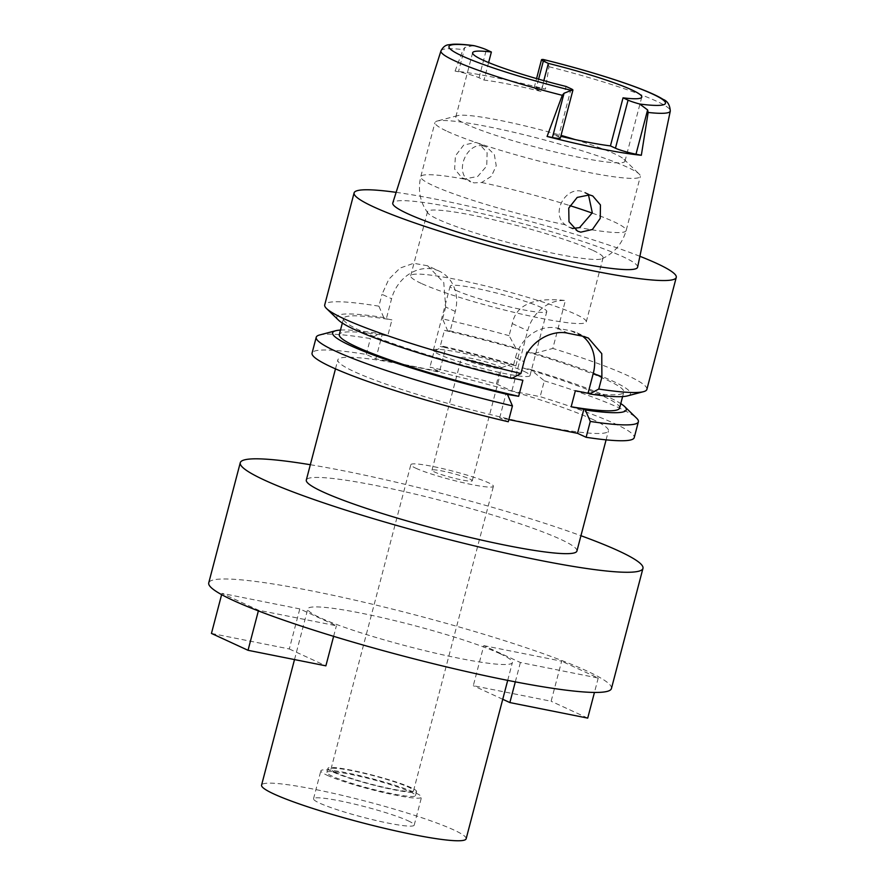 <?xml version="1.0" encoding="UTF-8"?>
<svg xmlns="http://www.w3.org/2000/svg" width="885" height="885" viewBox="0 0 885 885"><rect width="100%" height="100%" fill="white"/><g stroke="black" fill="none" stroke-linecap="round" stroke-linejoin="round"><path stroke-width="0.66" stroke-dasharray="4.42 3.32" d="M540.989 91.432A87.427 8.983 14.7 0 0 484.029 80.059L479.006 77.747A15.653 1.604 14.7 0 0 458.463 71.751L455.078 71.077A119.696 12.301 -165.3 0 1 545.426 89.108L542.04 88.434A15.653 1.604 14.7 0 0 534.142 87.803A15.653 1.604 14.7 0 0 535.978 89.12L540.989 91.432L543.821 80.623M575.073 139.564A87.427 8.983 -165.3 0 1 614.699 153.868A87.427 8.983 -165.3 0 1 624.002 159.311A87.427 8.983 -165.3 0 1 624.954 161.225A87.427 8.983 -165.3 0 1 560.15 153.193A87.427 8.983 -165.3 0 1 466.085 124.199A87.427 8.983 -165.3 0 1 455.83 116.853A87.427 8.983 -165.3 0 1 457.6 115.647A87.427 8.983 -165.3 0 1 561.046 135.383M488.608 62.569L484.029 80.059M473.409 45.566L464.824 47.502L458.463 71.751M455.078 71.077L463.065 49.571L464.824 47.502M543.08 59.472L548.401 64.185L548.954 66.718L545.426 89.108M637.609 267.204A126.566 13.009 14.7 0 0 622.741 256.628A126.566 13.009 14.7 0 0 486.883 214.734A126.566 13.009 14.7 0 0 392.774 202.964M475.676 142.397L478.885 143.447L487.104 152.696L486.75 165.993L477.712 176.458L465.123 178.847L461.981 177.83L454.613 169.024L455.432 155.837L463.696 145.074L475.676 142.397M560.316 138.16A15.653 1.604 14.7 0 0 558.479 136.843L553.468 134.531L566.079 86.464M553.468 134.531A87.427 8.983 14.7 0 0 560.802 136.312M447.434 131.434A106.167 10.908 14.7 0 0 561.654 166.634A106.167 10.908 14.7 0 0 640.353 176.38A106.167 10.908 14.7 0 0 639.191 174.057A106.167 10.908 14.7 0 0 627.896 167.453A106.167 10.908 14.7 0 0 522.747 134.409A106.167 10.908 14.7 0 0 437.124 121.046A106.167 10.908 14.7 0 0 434.977 122.506A106.167 10.908 14.7 0 0 447.434 131.434M483.52 146.014C467.579 141.832 455.078 169.82 467.357 179.644L473.873 182.874L481.639 182.498L491.374 176.303L496.231 165.716L494.328 154.477L486.739 147.065L483.52 146.014M592.419 250.145A90.757 9.326 14.7 0 0 494.77 220.055A90.757 9.326 14.7 0 0 427.499 211.714A90.757 9.326 14.7 0 0 427.909 213.053A90.757 9.326 14.7 0 0 438.141 219.347A90.757 9.326 14.7 0 0 530.303 248.143A90.757 9.326 14.7 0 0 602.054 258.741A90.757 9.326 14.7 0 0 603.072 257.778A90.757 9.326 14.7 0 0 592.419 250.145M573.447 228.352L568.823 227.091L565.249 224.779C550.481 213.761 565.117 186.713 581.722 191.304L588.448 194.733M421.337 283.443A90.757 9.326 -165.3 0 1 410.684 275.81A90.757 9.326 -165.3 0 1 477.955 284.14A90.757 9.326 -165.3 0 1 575.604 314.241A90.757 9.326 -165.3 0 1 586.257 321.874A90.757 9.326 -165.3 0 1 518.975 313.533A90.757 9.326 -165.3 0 1 421.337 283.443M456.007 290.357A49.958 5.133 14.7 0 0 509.76 306.929A49.958 5.133 14.7 0 0 546.797 311.52A49.958 5.133 14.7 0 0 540.934 307.316A49.958 5.133 14.7 0 0 487.181 290.756A49.958 5.133 14.7 0 0 450.144 286.165A49.958 5.133 14.7 0 0 456.007 290.357M524.119 371.401A49.958 5.133 -165.3 0 1 529.982 375.605A49.958 5.133 -165.3 0 1 492.945 371.014A49.958 5.133 -165.3 0 1 439.192 354.454A49.958 5.133 -165.3 0 1 433.329 350.25A49.958 5.133 -165.3 0 1 470.366 354.841A49.958 5.133 -165.3 0 1 524.119 371.401M463.961 359.398A20.82 2.135 14.7 0 0 486.363 366.301A20.82 2.135 14.7 0 0 501.795 368.215A20.82 2.135 14.7 0 0 499.35 366.456A20.82 2.135 14.7 0 0 476.949 359.564A20.82 2.135 14.7 0 0 461.516 357.651A20.82 2.135 14.7 0 0 463.961 359.398M469.813 479.017A20.82 2.135 -165.3 0 1 472.258 480.765A20.82 2.135 -165.3 0 1 456.826 478.862A20.82 2.135 -165.3 0 1 434.435 471.959A20.82 2.135 -165.3 0 1 431.991 470.2A20.82 2.135 -165.3 0 1 447.423 472.114A20.82 2.135 -165.3 0 1 469.813 479.017M415.861 468.242A42.668 4.392 14.7 0 0 461.771 482.391A42.668 4.392 14.7 0 0 493.399 486.319A42.668 4.392 14.7 0 0 488.398 482.723A42.668 4.392 14.7 0 0 442.478 468.574A42.668 4.392 14.7 0 0 410.85 464.658A42.668 4.392 14.7 0 0 415.861 468.242M335.99 772.671A42.668 4.392 -165.3 0 1 330.99 769.087A42.668 4.392 -165.3 0 1 362.618 773.003A42.668 4.392 -165.3 0 1 408.527 787.152A42.668 4.392 -165.3 0 1 413.538 790.747A42.668 4.392 -165.3 0 1 381.9 786.82A42.668 4.392 -165.3 0 1 335.99 772.671M333.335 772.14A45.799 4.713 14.7 0 0 382.608 787.329A45.799 4.713 14.7 0 0 416.558 791.533A45.799 4.713 14.7 0 0 411.182 787.683A45.799 4.713 14.7 0 0 361.91 772.505A45.799 4.713 14.7 0 0 327.959 768.291A45.799 4.713 14.7 0 0 333.335 772.14M410.109 791.776A45.799 4.713 -165.3 0 1 415.485 795.626A45.799 4.713 -165.3 0 1 381.535 791.411A45.799 4.713 -165.3 0 1 332.262 776.233A45.799 4.713 -165.3 0 1 326.897 772.384A45.799 4.713 -165.3 0 1 360.837 776.587A45.799 4.713 -165.3 0 1 410.109 791.776M326.963 775.172A52.038 5.354 14.7 0 0 382.951 792.429A52.038 5.354 14.7 0 0 421.526 797.208A52.038 5.354 14.7 0 0 415.419 792.827A52.038 5.354 14.7 0 0 359.432 775.581A52.038 5.354 14.7 0 0 320.857 770.791A52.038 5.354 14.7 0 0 326.963 775.172M408.085 820.793A52.038 5.354 -165.3 0 1 414.191 825.163A52.038 5.354 -165.3 0 1 375.616 820.384A52.038 5.354 -165.3 0 1 319.629 803.126A52.038 5.354 -165.3 0 1 313.522 798.757A52.038 5.354 -165.3 0 1 352.097 803.536A52.038 5.354 -165.3 0 1 408.085 820.793M466.141 838.792A105.746 10.874 14.7 0 0 453.728 829.909A105.746 10.874 14.7 0 0 339.962 794.841A105.746 10.874 14.7 0 0 261.573 785.128M499.97 653.65A105.746 10.874 -165.3 0 1 512.382 662.544A105.746 10.874 -165.3 0 1 433.993 652.831A105.746 10.874 -165.3 0 1 320.215 617.774A105.746 10.874 -165.3 0 1 307.803 608.88A105.746 10.874 -165.3 0 1 386.192 618.593A105.746 10.874 -165.3 0 1 499.97 653.65M611.435 688.541A208.163 21.395 14.7 0 0 587.009 671.029A208.163 21.395 14.7 0 0 363.049 602.01A208.163 21.395 14.7 0 0 208.738 582.894M483.796 645.641L561.643 661.183L551.134 701.241L473.287 685.698L483.796 645.641L520.38 662.511L598.227 678.054L561.643 661.183M211.449 633.428L289.295 648.971L299.805 608.913L336.388 625.783L258.542 610.241L258.365 610.904M299.805 608.913L221.958 593.37L258.542 610.241M310.336 464.725A208.163 21.395 -165.3 0 1 580.947 535.713M576.92 551.045A139.885 14.381 14.7 0 0 560.504 539.275A139.885 14.381 14.7 0 0 410.009 492.901A139.885 14.381 14.7 0 0 306.31 480.046M592.032 419.114A139.885 14.381 -165.3 0 1 608.449 430.873A139.885 14.381 -165.3 0 1 504.749 418.019A139.885 14.381 -165.3 0 1 354.254 371.645A139.885 14.381 -165.3 0 1 337.838 359.874A139.885 14.381 -165.3 0 1 441.538 372.729A139.885 14.381 -165.3 0 1 592.032 419.114M455.277 311.454L445.697 307.04L443.761 282.547L427.654 265.788L439.126 271.075A37.469 32.247 114.8 0 1 455.277 311.454L450.022 331.488L444.436 330.37L440.232 346.389L445.819 347.506L439.513 371.545L429.944 367.12A166.535 17.114 14.7 0 1 496.441 383.913L511.851 391.015L540.16 396.668A166.535 17.114 14.7 0 1 614.677 423.627A166.535 17.114 14.7 0 1 634.224 437.632M439.513 371.545L375.826 358.823L366.246 354.409A166.535 17.114 14.7 0 0 312.062 353.115M508.831 419.623L499.693 417.797L508.278 421.758M627.41 395.916A151.811 15.609 14.7 0 0 612.674 381.081A151.811 15.609 14.7 0 0 534.573 353.403L526.608 351.81L522.404 367.828L530.369 369.421L544.319 380.815L540.16 396.668M534.573 353.403L552.815 348.436L565.382 300.535A37.469 32.247 114.8 0 0 527.67 330.713L511.851 391.015M544.319 380.815A166.535 17.114 -165.3 0 1 618.836 407.775A166.535 17.114 -165.3 0 1 636.558 418.129M499.693 417.797L505.999 393.759M512.205 378.138L510.202 377.74L515.457 357.706A37.469 32.247 -65.2 0 1 556.753 328.014L570.913 330.846A37.469 32.247 -65.2 0 1 577.142 332.871A37.469 32.247 -65.2 0 1 582.562 336.167M319.607 334.984A166.535 17.114 -165.3 0 1 370.406 338.557L379.554 333.612L382.132 334.795L375.826 358.823M366.246 354.409L370.406 338.557M439.126 271.075A37.469 32.247 114.8 0 0 432.898 269.051A37.469 32.247 114.8 0 0 391.59 298.743L386.336 318.766L383.758 317.582A151.811 15.609 14.7 0 0 338.479 320.116M382.132 334.795L387.73 335.913L391.933 319.883L386.336 318.766M445.819 347.506L443.252 346.323L434.104 351.268L429.944 367.12M434.104 351.268A166.535 17.114 -165.3 0 1 500.6 368.06L511.508 363.923L515.844 365.914L520.048 349.896L515.712 347.894A151.811 15.609 14.7 0 0 447.456 330.304L450.022 331.488M496.441 383.913L500.6 368.06M515.712 347.894L509.096 335.68L512.271 323.611C516.132 304.694 533.832 297.006 565.382 300.535M509.096 335.68A166.535 17.114 14.7 0 0 442.588 318.888L447.456 330.304M445.697 307.04L442.588 318.888M427.654 265.788L413.693 263.287L400.053 268.055L388.792 279.284L382.01 294.329L391.59 298.743M383.758 317.582L378.902 306.177L382.01 294.329M378.902 306.177A166.535 17.114 14.7 0 0 324.718 304.882M396.137 192.355A166.535 17.114 -165.3 0 1 639.899 256.296M646.88 389.4A166.535 17.114 14.7 0 0 627.332 375.395A166.535 17.114 14.7 0 0 552.815 348.436M526.608 351.81A144.886 14.89 -165.3 0 1 606.789 379.897A144.886 14.89 -165.3 0 1 623.792 392.088A144.886 14.89 -165.3 0 1 575.372 390.75M619.589 408.107A144.886 14.89 14.7 0 0 602.585 395.927A144.886 14.89 14.7 0 0 522.404 367.828M530.369 369.421A151.811 15.609 -165.3 0 1 608.471 397.099A151.811 15.609 -165.3 0 1 620.772 403.593M510.202 377.74L511.674 378.415M522.869 380.273A144.886 14.89 -165.3 0 1 360.516 330.736A144.886 14.89 -165.3 0 1 343.513 318.556A144.886 14.89 -165.3 0 1 391.933 319.883M444.436 330.37A144.886 14.89 -165.3 0 1 520.048 349.896M515.844 365.914A144.886 14.89 14.7 0 0 440.232 346.389M443.252 346.323A151.811 15.609 -165.3 0 1 511.508 363.923M387.73 335.913A144.886 14.89 14.7 0 0 339.309 334.574M340.493 330.072A151.811 15.609 -165.3 0 1 379.554 333.612M515.313 681.859L520.38 662.511M502.735 699.283L473.287 685.698M598.227 678.054L594.454 692.435M587.717 718.111L551.134 701.241M333.623 636.337L336.388 625.783M289.295 648.971L325.879 665.841M221.958 593.37L221.626 594.631M538.589 79.152L535.978 89.12M479.006 77.747L486.363 49.704M440.962 50.865A118.557 12.191 -165.3 0 1 463.065 49.571M548.954 66.718A118.557 12.191 -165.3 0 1 656.371 101.133A118.557 12.191 -165.3 0 1 656.427 101.155A118.557 12.191 -165.3 0 1 670.299 111.034M571.091 88.777L558.479 136.843M565.249 224.779A106.167 10.908 -165.3 0 1 433.219 185.629A106.167 10.908 -165.3 0 1 420.762 176.701A106.167 10.908 -165.3 0 1 467.357 179.644M481.639 182.498A106.167 10.908 -165.3 0 1 569.785 205.597M592.231 213.108A106.167 10.908 -165.3 0 1 613.67 221.648A106.167 10.908 -165.3 0 1 626.137 230.576A106.167 10.908 -165.3 0 1 579.531 227.633M512.271 323.611L527.67 330.713M570.913 330.846L582.374 336.123M568.214 333.302L556.753 328.014M515.457 357.706L524.042 361.666M542.04 88.434L548.401 64.185M455.83 116.853L472.645 52.735M624.954 161.225L641.78 97.107M624.002 159.311L639.191 174.057M457.6 115.647L437.124 121.046M427.909 213.053C420.065 202.256 417.676 190.142 420.762 176.701L434.977 122.506M461.981 177.83L470.743 181.868M478.885 143.447L486.739 147.065M602.054 258.741C614.19 253.187 622.221 243.795 626.137 230.576L640.353 176.38M568.789 227.08L577.562 231.118M584.874 192.322L592.729 195.939M586.257 321.874L603.072 257.778M410.684 275.81L427.499 211.714M529.982 375.605L546.797 311.52M433.329 350.25L450.144 286.165M472.258 480.765L501.795 368.215M431.991 470.2L461.516 357.651M413.538 790.747L493.399 486.319M330.99 769.087L410.85 464.658M415.485 795.626L416.558 791.533M326.897 772.384L327.959 768.291M414.191 825.163L421.526 797.208M313.522 798.757L320.857 770.791M507.702 680.377L512.382 662.544M294.506 659.579L307.803 608.88M606.092 439.856L608.449 430.873M335.481 368.857L337.838 359.874M622.609 396.591L623.792 392.088M577.142 332.871L588.094 337.915M342.329 323.058L343.513 318.556M534.142 87.803L536.564 78.577"/><path stroke-width="1.33" d="M536.564 78.577L541.498 59.76A15.653 1.604 -165.3 0 0 543.335 61.076L548.346 63.388A87.427 8.983 14.7 0 1 631.514 89.761A87.427 8.983 14.7 0 1 641.78 97.107A87.427 8.983 14.7 0 1 623.04 97.837L628.062 100.149A15.653 1.604 -165.3 0 0 639.689 104.021L647.61 109.928L635.994 154.211L641.337 155.273L648.163 112.461L647.61 109.928M541.498 59.76A15.653 1.604 -165.3 0 1 543.08 59.472L543.877 59.671M543.821 80.623L548.346 63.388M561.046 135.383A87.427 8.983 -165.3 0 1 575.073 139.564M488.608 62.569L491.374 52.016A87.427 8.983 14.7 0 0 472.645 52.735A87.427 8.983 14.7 0 0 482.9 60.091A87.427 8.983 14.7 0 0 566.079 86.464L571.091 88.777A15.653 1.604 -165.3 0 1 572.927 90.093A15.653 1.604 -165.3 0 1 571.345 90.37L564.033 93.246L562.274 95.314L547.074 136.456L552.417 137.518A15.653 1.604 14.7 0 0 560.316 138.16L572.927 90.093M491.374 52.016L486.363 49.704A15.653 1.604 -165.3 0 0 474.736 45.832L473.409 45.566C464.747 44.438 457.921 43.996 452.91 44.25L448.629 44.781C445.553 45.002 442.998 47.027 440.962 50.865L392.774 202.964A126.566 13.009 14.7 0 0 407.609 213.672A126.566 13.009 14.7 0 0 544.087 255.71A126.566 13.009 14.7 0 0 637.609 267.204L670.299 111.034A118.557 12.191 -165.3 0 1 648.163 112.461M641.337 155.273A120.736 12.412 -165.3 0 1 547.074 136.456M580.781 232.169L592.452 229.458L600.24 218.341L600.45 204.944L592.729 195.939L589.565 194.91L577.197 197.41L568.745 208.097L568.989 221.692L577.562 231.118L580.781 232.169M623.04 97.837L610.44 145.903L615.451 148.215A15.653 1.604 14.7 0 0 635.994 154.211M560.802 136.312A87.427 8.983 14.7 0 0 610.44 145.903M588.448 194.733L592.308 212.809L579.531 227.633L573.447 228.352M294.506 659.579L261.573 785.128A105.746 10.874 14.7 0 0 273.974 794.022A105.746 10.874 14.7 0 0 387.752 829.079A105.746 10.874 14.7 0 0 466.141 838.792L507.702 680.377M240.266 462.722L208.738 582.894A208.163 21.395 14.7 0 0 233.175 600.395A208.163 21.395 14.7 0 0 457.136 669.414A208.163 21.395 14.7 0 0 611.435 688.541L642.964 568.369A208.163 21.395 -165.3 0 1 488.653 549.242A208.163 21.395 -165.3 0 1 264.692 480.223A208.163 21.395 -165.3 0 1 240.266 462.722A208.163 21.395 -165.3 0 1 310.336 464.725M580.947 535.713A208.163 21.395 -165.3 0 1 618.538 550.868A208.163 21.395 -165.3 0 1 642.964 568.369M335.481 368.857L306.31 480.046A139.885 14.381 14.7 0 0 322.726 491.806A139.885 14.381 14.7 0 0 473.232 538.191A139.885 14.381 14.7 0 0 576.92 551.045L606.092 439.856M512.437 405.894A166.535 17.114 -165.3 0 1 335.769 351.268A166.535 17.114 -165.3 0 1 316.222 337.262L312.062 353.115A166.535 17.114 14.7 0 0 331.609 367.12A166.535 17.114 14.7 0 0 508.278 421.758L512.437 405.894L507.47 394.445A151.811 15.609 -165.3 0 1 350.427 345.581A151.811 15.609 -165.3 0 1 335.692 330.736A151.811 15.609 -165.3 0 1 340.493 330.072M620.772 403.593A151.811 15.609 -165.3 0 1 624.622 406.536A151.811 15.609 -165.3 0 1 585.317 409.976L583.846 409.301L577.54 433.34L508.831 419.623M577.54 433.34L586.124 437.29A166.535 17.114 14.7 0 0 634.224 437.632L638.384 421.78A166.535 17.114 -165.3 0 1 590.284 421.437L586.124 437.29M624.622 406.536L636.558 418.129A166.535 17.114 -165.3 0 1 638.384 421.78M585.317 409.976L590.284 421.437M512.205 378.138L522.869 380.273L518.665 396.292L507.47 394.445M582.562 336.167A37.469 32.247 -65.2 0 1 593.304 373.249L588.049 393.283L575.372 390.75L571.168 406.768A144.886 14.89 14.7 0 0 619.589 408.107L622.609 396.591M583.846 409.301L571.168 406.768M316.222 337.262A166.535 17.114 -165.3 0 1 319.607 334.984L335.692 330.736M639.899 256.296A166.535 17.114 -165.3 0 1 656.714 263.409A166.535 17.114 -165.3 0 1 676.262 277.403A166.535 17.114 -165.3 0 1 552.804 262.115A166.535 17.114 -165.3 0 1 373.647 206.891A166.535 17.114 -165.3 0 1 354.1 192.897L324.718 304.882A166.535 17.114 14.7 0 0 326.543 308.533A166.535 17.114 14.7 0 0 344.265 318.888A166.535 17.114 14.7 0 0 520.933 373.514L511.674 378.415A151.811 15.609 14.7 0 1 354.631 329.563A151.811 15.609 14.7 0 1 338.479 320.116L326.543 308.533M354.1 192.897A166.535 17.114 -165.3 0 1 396.137 192.355M588.049 393.283L589.521 393.958L598.78 389.057A166.535 17.114 14.7 0 0 643.495 391.679A166.535 17.114 14.7 0 0 646.88 389.4L676.262 277.403M589.521 393.958A151.811 15.609 14.7 0 0 627.41 395.916L643.495 391.679M598.78 389.057L601.889 377.209L601.756 353.635L588.348 338.037L582.374 336.123A166.535 17.114 14.7 0 1 568.214 333.302C551.178 329.131 528.422 342.395 524.042 361.666L520.933 373.514M342.329 323.058L339.309 334.574A144.886 14.89 14.7 0 0 356.312 346.754A144.886 14.89 14.7 0 0 518.665 396.292M594.454 692.435L587.717 718.111L509.871 702.568L515.313 681.859M509.871 702.568L502.735 699.283M258.365 610.904L248.032 650.298L325.879 665.841L333.623 636.337M221.626 594.631L211.449 633.428L248.032 650.298M543.08 59.472A111.897 11.505 -165.3 0 1 652.322 93.91A111.897 11.505 -165.3 0 1 639.689 104.021M543.335 61.076L538.589 79.152M571.345 90.37A111.897 11.505 -165.3 0 1 462.103 55.943A111.897 11.505 -165.3 0 1 474.736 45.832M562.274 95.314A118.557 12.191 -165.3 0 1 454.857 60.899A118.557 12.191 -165.3 0 1 454.801 60.866A118.557 12.191 -165.3 0 1 440.962 50.865M552.417 137.518L564.033 93.246M569.785 205.597A106.167 10.908 -165.3 0 1 592.231 213.108M601.889 377.209L593.304 373.249M615.451 148.215L628.062 100.149M670.299 111.034C669.868 104.895 667.478 101.012 663.142 99.408C647.389 89.197 595.207 72.238 543.467 59.527"/></g></svg>

